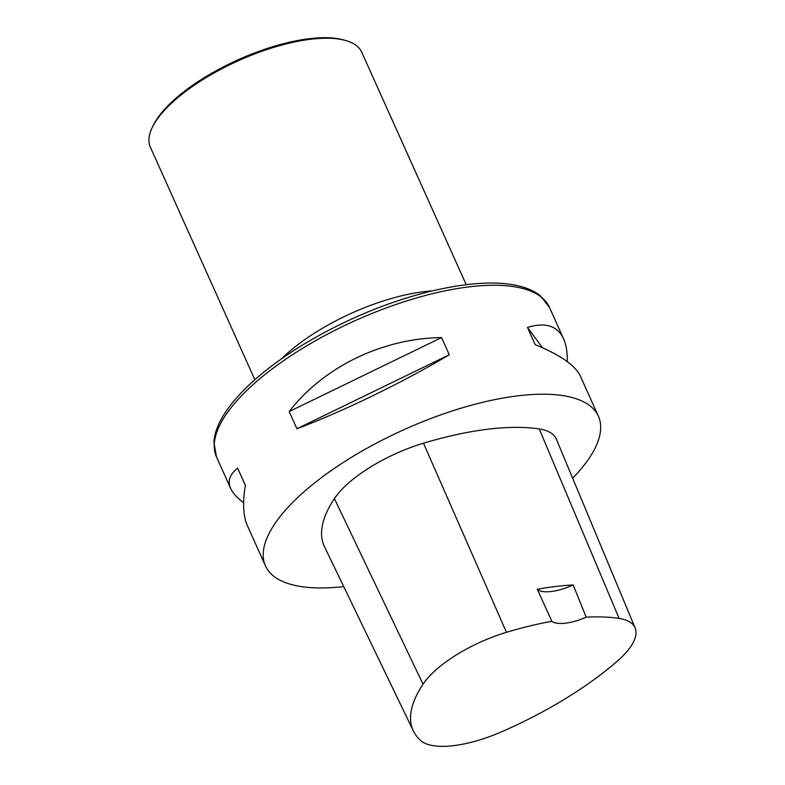 <?xml version="1.0" encoding="UTF-8"?>
<svg xmlns="http://www.w3.org/2000/svg" width="785" height="785" viewBox="0 0 785 785"><rect width="100%" height="100%" fill="white"/><g stroke="black" fill="none" stroke-linecap="round" stroke-linejoin="round"><path stroke-width="1.18" d="M343.732 586.601A182.503 67.481 -24.2 0 1 265.477 565.897A182.503 67.481 -24.2 0 1 404.275 429.532A182.503 67.481 -24.2 0 1 598.405 416.276A182.503 67.481 -24.2 0 1 576.641 474.003A182.503 67.481 -24.2 0 1 572.658 478.232M243.644 502.704C237.099 497.857 232.772 493.098 230.653 488.417C227.395 480.999 229.73 474.258 237.649 468.184L245.371 485.375C242.526 502.714 243.173 516.108 247.334 525.538L265.477 565.897M598.405 416.276L580.272 375.917C575.287 365.408 560.255 354.977 535.184 344.625L527.451 327.433C545.418 321.968 557.458 325.746 563.581 338.786C566.23 344.723 567.457 352.337 567.28 361.63M441.562 337.579L449.285 354.761C402.362 382.658 343.594 411.193 296.916 428.767L289.184 411.575C323.665 366.85 382.432 338.306 441.562 337.579L289.184 411.575M573.168 584.982L586.209 617.187A203.05 75.075 -24.2 0 1 619.13 618.433A81.375 30.085 -24.2 0 1 635.134 627.931A81.375 30.085 -24.2 0 1 617.491 660.99A203.05 75.075 -24.2 0 1 502.645 731.355A81.375 30.085 -24.2 0 1 420.858 740.667A203.05 75.075 -24.2 0 1 413.401 731.041A203.05 75.075 -24.2 0 1 423.027 684.177A81.375 30.085 -24.2 0 1 506.443 632.317A203.05 75.075 -24.2 0 1 551.904 621.308L537.264 589.29A34.766 12.854 155.8 0 0 573.168 584.982A203.982 75.419 155.8 0 0 537.264 589.29M413.401 731.041L324.509 546.743A208.575 77.116 -24.2 0 1 334.4 498.603A86.909 32.136 -24.2 0 1 423.488 443.211A208.575 77.116 -24.2 0 1 539.236 428.953A86.909 32.136 -24.2 0 1 556.33 439.1L635.134 627.931M586.209 617.187A34.766 12.854 -24.2 0 1 551.904 621.308M527.451 327.433L542.464 347.735M296.916 428.767L449.285 354.761M466.221 284.7L361.757 52.252A115.876 42.841 155.8 0 0 346.038 40.614L344.026 40.035A114.139 42.204 155.8 0 0 164.909 108.958A114.139 42.204 155.8 0 0 153.006 125.875L152.113 127.769A115.876 42.841 155.8 0 0 150.377 147.246L254.84 379.695M346.038 40.614A115.876 42.841 155.8 0 0 164.193 110.597A115.876 42.841 155.8 0 0 152.113 127.769M549.441 307.327A182.503 67.481 155.8 0 0 414.5 298.545A182.503 67.481 155.8 0 0 238.277 399.222A182.503 67.481 155.8 0 0 216.513 456.948L213.922 442.387C214.825 425.853 226.257 406.983 248.207 385.778C275.28 360.384 310.477 337.815 353.79 318.072C413.616 290.931 477.604 277.586 514.891 285.132C525.342 287.104 533.78 290.627 540.237 295.7L549.441 307.327L563.581 338.786M423.027 684.177L334.4 498.603M506.443 632.317L423.488 443.211M619.13 618.433L539.236 428.953M432.417 290.862A115.876 42.841 155.8 0 0 281.893 358.51M230.653 488.417L216.513 456.948"/></g></svg>
